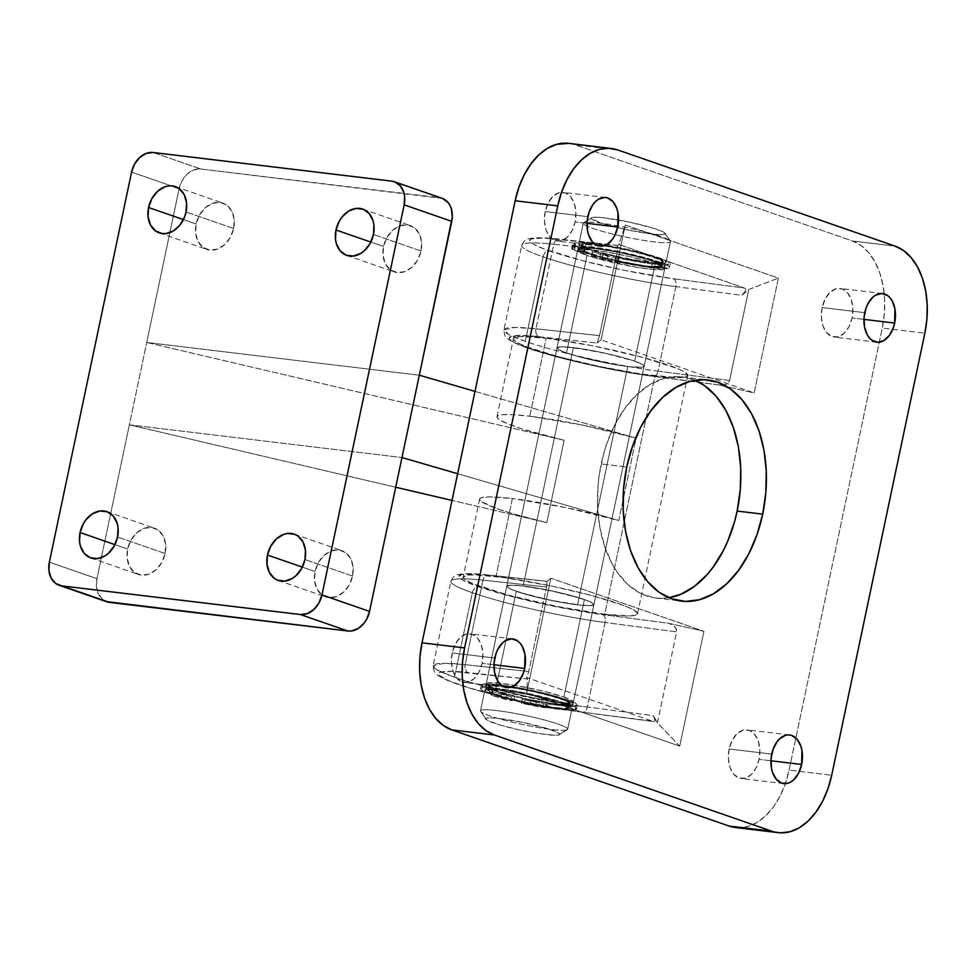<?xml version="1.0" encoding="UTF-8"?>
<svg xmlns="http://www.w3.org/2000/svg" width="976" height="976" viewBox="0 0 976 976"><rect width="100%" height="100%" fill="white"/><g stroke="black" fill="none" stroke-linecap="round" stroke-linejoin="round"><path stroke-width="0.73" stroke-dasharray="4.88 3.66" d="M675.868 286.627A100.211 10.614 11.9 0 1 543.095 256.847A6.686 5.1 109.1 0 1 549.573 250.954A93.537 9.906 -168.1 0 0 673.501 278.758A6.686 3.916 -82.5 0 1 675.868 286.627L658.068 371.136A100.211 10.614 11.9 0 1 525.283 341.356L543.095 256.847A100.211 10.614 -168.1 0 0 675.868 286.627L658.068 371.136L729.572 380.518L748.763 289.469L741.98 295.301L675.868 286.627A6.686 3.916 97.5 0 0 673.501 278.758L625.177 270.498L583.258 260.873L544.523 249.136L533.591 244.281L530.127 241.694L529.59 240.633L530.956 239.022L543.095 237.998L617.613 245.488L618.906 244.488L744.639 288.091L673.501 278.758L744.639 288.091L618.906 244.488L625.311 225.017L601.106 339.855L754.155 392.938L778.36 278.087L625.311 225.017L601.106 339.855L597.068 343.003L527.394 335.732L512.302 335.988L509.045 338.147L510.912 340.417L515.95 343.296L534.714 350.372L587.43 364.341L637.975 374.089L719.105 384.947L754.155 392.938L601.106 339.855L597.068 343.003L599.532 335.646L535.958 328.79L553.758 244.281L617.344 251.125L599.532 335.646L617.344 251.125L617.613 245.488L618.906 244.488L625.311 225.017L778.36 278.087L748.763 289.469L741.98 295.301L745.554 290.787L745.688 289.067L744.639 288.091L745.688 289.067L745.554 290.787L741.98 295.301L675.868 286.627M605.096 622.505A100.211 10.614 11.9 0 1 472.311 592.713A6.686 5.1 109.1 0 1 478.789 586.832A93.537 9.906 -168.1 0 0 602.717 614.624A6.686 3.916 -82.5 0 1 605.096 622.505L587.284 707.014A100.211 10.614 11.9 0 1 454.499 677.222L472.311 592.713A100.211 10.614 -168.1 0 0 605.096 622.505L587.284 707.014L653.395 715.689L657.421 722.923L676.6 631.887L605.096 622.505A6.686 3.916 97.5 0 0 602.717 614.624L554.392 606.377L512.473 596.751L473.738 585.002L462.807 580.147L458.805 576.499L462.063 574.352L477.166 574.095L546.828 581.367L550.879 578.219L526.674 693.07L679.723 746.14L703.928 631.301L550.879 578.219L703.928 631.301L668.865 623.31L602.717 614.624L668.865 623.31L672.257 624.591L675.831 627.922L676.6 631.887L657.421 722.923L679.723 746.14L703.928 631.301L668.865 623.31L674.904 626.677L676.441 629.239L676.6 631.887L605.096 622.505M822.158 307.574L864.748 312.686L822.158 307.574L821.377 317.09L822.988 325.947L826.757 332.804L832.089 336.598L838.201 336.769L844.142 333.292L849.01 326.679L852.072 317.956A24.498 15.616 96.8 0 0 840.031 288.445A24.498 15.616 96.8 0 0 822.158 307.574A24.498 15.616 96.8 0 0 834.199 337.086A24.498 15.616 96.8 0 0 852.072 317.956L852.853 308.44L851.243 299.583L847.485 292.727L842.142 288.933L836.029 288.762L830.088 292.239L825.22 298.851L822.158 307.574M863.955 319.372L852.072 317.956L863.955 319.372M729.145 748.982L771.735 754.094L729.145 748.982L728.364 758.498L729.975 767.356L733.732 774.2L739.076 778.006L745.176 778.177L751.117 774.688L755.997 768.075L759.06 759.352A24.498 15.616 96.8 0 0 747.018 729.841A24.498 15.616 96.8 0 0 729.145 748.982A24.498 15.616 96.8 0 0 741.174 778.494A24.498 15.616 96.8 0 0 759.06 759.352L759.84 749.836L758.23 740.979L754.46 734.135L749.117 730.329L743.017 730.158L737.075 733.647L732.207 740.259L729.145 748.982M770.93 760.78L759.06 759.352L770.93 760.78M545.218 211.536L587.808 216.648L545.218 211.536L544.425 221.052L546.035 229.909L549.805 236.753L555.149 240.56L561.249 240.73L567.19 237.241L572.058 230.629L575.12 221.906A24.498 15.616 96.8 0 0 563.091 192.394A24.498 15.616 96.8 0 0 545.218 211.536A24.498 15.616 96.8 0 0 557.247 241.048A24.498 15.616 96.8 0 0 575.12 221.906L575.901 212.39L574.291 203.533L570.533 196.676L565.189 192.882L559.089 192.711L553.148 196.2L548.268 202.801L545.218 211.536M587.003 223.333L575.12 221.906L587.003 223.333M452.193 652.932L494.783 658.044L452.193 652.932L451.412 662.448L453.023 671.305L456.78 678.161L462.124 681.956L468.236 682.126L474.177 678.649L479.045 672.037L482.107 663.314A24.498 15.616 96.8 0 0 470.066 633.802A24.498 15.616 96.8 0 0 452.193 652.932A24.498 15.616 96.8 0 0 464.234 682.444A24.498 15.616 96.8 0 0 482.107 663.314L482.888 653.798L481.278 644.941L477.508 638.084L472.177 634.29L466.064 634.119L460.123 637.596L455.255 644.209L452.193 652.932M493.99 664.729L482.107 663.314L493.99 664.729M694.997 380.298A111.349 70.98 96.8 0 0 682.444 376.931A111.349 70.98 96.8 0 0 601.192 463.917L626.751 466.979L601.192 463.917A111.349 70.98 96.8 0 0 655.896 598.044A111.349 70.98 96.8 0 0 668.902 597.751L660.044 598.349L653.115 597.629L639.78 593.005L627.592 584.331L616.991 571.924L612.416 564.482L604.961 547.426L599.959 528.077L597.629 507.166L598.044 485.499L599.276 474.641L603.754 453.413L606.95 443.226L615.1 424.243L625.335 407.687L637.243 394.206L650.382 384.3L664.253 378.371L678.296 376.626L685.225 377.358L694.997 380.298M563.872 697.023A44.542 4.721 11.9 0 1 573.388 702.122A44.542 4.721 11.9 0 1 543.742 700.402A44.542 4.721 11.9 0 1 495.723 688.836L516.28 591.334A44.542 4.721 -168.1 0 0 564.299 602.887A44.542 4.721 -168.1 0 0 593.933 604.608A44.542 4.721 -168.1 0 0 584.429 599.508L563.872 697.023L584.429 599.508A44.542 4.721 -168.1 0 0 536.41 587.955A44.542 4.721 -168.1 0 0 506.764 586.234A44.542 4.721 -168.1 0 0 516.28 591.334L495.723 688.836A44.542 4.721 11.9 0 1 486.219 683.749A44.542 4.721 11.9 0 1 515.853 685.457A44.542 4.721 11.9 0 1 563.872 697.023L572.668 700.988L573.388 702.073L571.338 703.049L560.2 702.72L541.887 700.085L501.688 690.764L489.305 686.287L486.207 683.786L488.256 682.822L493.893 682.724L513.669 685.091L543.022 691.093L563.872 697.023M634.656 361.144A44.542 4.721 11.9 0 1 644.16 366.244A44.542 4.721 11.9 0 1 614.526 364.524A44.542 4.721 11.9 0 1 566.507 352.97L587.052 255.456A44.542 4.721 -168.1 0 0 635.071 267.021A44.542 4.721 -168.1 0 0 664.717 268.729A44.542 4.721 -168.1 0 0 655.201 263.642L634.656 361.144L655.201 263.642A44.542 4.721 -168.1 0 0 607.182 252.076A44.542 4.721 -168.1 0 0 577.548 250.368A44.542 4.721 -168.1 0 0 587.052 255.456L566.507 352.97A44.542 4.721 11.9 0 1 556.991 347.871A44.542 4.721 11.9 0 1 586.637 349.591A44.542 4.721 11.9 0 1 634.656 361.144L643.452 365.109L644.172 366.207L642.123 367.171L630.984 366.842L612.66 364.207L575.864 355.886L561.859 351.201L556.991 347.92L559.041 346.944L564.665 346.846L588.504 349.908L613.806 355.215L634.656 361.144L605.449 353.288L573.388 347.627L523.16 585.99L510.302 585.173L506.764 586.271L509.85 588.772L519.11 592.273L549.756 600.118L580.744 605.205L590.395 605.669L593.945 604.571L592.237 602.814L586.93 600.411L567.581 594.579L542.436 589.028L523.16 585.99A44.542 4.721 11.9 0 1 569.691 595.128A44.542 4.721 11.9 0 1 593.933 604.608A44.542 4.721 11.9 0 1 577.536 604.852L627.775 366.488A44.542 4.721 -168.1 0 0 644.16 366.244A44.542 4.721 -168.1 0 0 619.931 356.765A44.542 4.721 -168.1 0 0 573.388 347.627A44.542 4.721 -168.1 0 0 556.991 347.871A44.542 4.721 -168.1 0 0 581.232 357.35A44.542 4.721 -168.1 0 0 627.775 366.488L577.536 604.852L590.395 605.669L593.945 604.571L590.846 602.07L581.598 598.569L550.952 590.724L519.952 585.637L510.302 585.173L506.764 586.271L508.459 588.028L513.779 590.431L533.116 596.263L558.272 601.814L577.536 604.852A44.542 4.721 11.9 0 1 531.005 595.714A44.542 4.721 11.9 0 1 506.764 586.234A44.542 4.721 11.9 0 1 523.16 585.99L573.388 347.627L560.541 346.809L556.991 347.92L561.859 351.201L575.864 355.886L612.66 364.207L630.984 366.842L642.123 367.171L644.172 366.207L643.452 365.109L634.656 361.144M528.76 671.512L465.174 664.668L482.986 580.159L546.572 587.003L528.76 671.512L546.572 587.003L546.828 581.367L550.879 578.219L526.674 693.07L527.577 677.869L526.284 678.869L451.766 671.39L439.627 672.403L438.261 674.013L438.797 675.075L448.826 680.784L470.2 688.202L525.222 702.086L574.888 711.126L653.31 721.471L527.577 677.869L653.31 721.471L654.567 721.459L655.03 720.361L653.395 715.689L657.421 722.923L679.723 746.14L526.674 693.07L527.577 677.869L526.284 678.869L528.76 671.512L465.174 664.668L482.986 580.159A100.211 10.614 -168.1 0 0 450.912 581.257A100.211 10.614 -168.1 0 0 472.311 592.713L454.499 677.222A100.211 10.614 11.9 0 1 433.112 665.766A100.211 10.614 11.9 0 1 465.174 664.668L444.165 663.302L433.112 665.766L437.895 670.353L454.499 677.222C496.711 691.777 564.994 704.562 587.284 707.014L653.395 715.689L654.933 719.446L654.567 721.459L582.172 712.138A6.686 3.916 97.5 0 0 582.672 712.26A6.686 3.916 97.5 0 0 587.284 707.014A6.686 3.916 -82.5 0 1 582.721 712.273A6.686 3.916 -82.5 0 1 582.172 712.138C561.334 709.857 497.004 697.779 457.793 684.188C419.582 670.732 446.032 669.768 468.199 672.623A6.686 4.575 -83.9 0 1 465.174 664.668A6.686 4.575 96.1 0 0 468.199 672.623L526.284 678.869L528.76 671.512M559.529 239.23A93.537 9.906 -168.1 0 0 549.573 250.954A6.686 5.1 -70.9 0 0 543.095 256.847A100.211 10.614 11.9 0 1 521.696 245.354A100.211 10.614 11.9 0 1 553.758 244.281A100.211 10.614 -168.1 0 0 521.696 245.379A100.211 10.614 -168.1 0 0 543.095 256.847L525.283 341.356A100.211 10.614 11.9 0 1 503.884 329.888A100.211 10.614 11.9 0 1 535.958 328.79L553.758 244.281L617.344 251.125L617.796 245.44L559.529 239.23A6.686 4.575 96.1 0 0 558.882 239.096A6.686 4.575 96.1 0 0 553.758 244.281A6.686 4.575 -83.9 0 1 558.821 239.083M568.984 143.374L575.096 144.814L617.698 149.926L575.096 144.814L852.463 240.999L860.917 245.415L868.481 252.394L874.85 261.702L879.766 272.951L883.06 285.724L884.61 299.522L884.329 313.821L882.255 328.07L924.845 333.182L882.255 328.07L789.096 770.125L831.698 775.237L789.096 770.125L785.302 783.777L779.922 796.306L773.163 807.225L765.306 816.131L756.632 822.67L747.482 826.587L735.66 827.55M735.477 827.526A73.493 46.848 96.8 0 0 785.338 783.667A73.493 46.848 96.8 0 0 789.096 770.125L882.255 328.07A73.493 46.848 96.8 0 0 884.207 293.874A73.493 46.848 96.8 0 0 852.463 240.999L895.053 246.111L852.463 240.999L575.096 144.814A73.493 46.848 96.8 0 0 568.788 143.35M655.201 263.642L630.215 256.725L604.998 251.71L585.222 249.331L579.585 249.429L577.536 250.405L582.404 253.699L596.409 258.372L637.255 267.387L654.445 269.596L663.765 269.437L664.717 268.693L663.997 267.595L655.201 263.642M754.155 392.938L778.36 278.087L748.763 289.469L729.572 380.518L728.364 382.848L725.937 384.507L719.105 384.947L754.155 392.938M488.756 575.108A93.537 9.906 -168.1 0 0 478.789 586.832A6.686 5.1 -70.9 0 0 472.311 592.713A100.211 10.614 11.9 0 1 450.924 581.232A100.211 10.614 11.9 0 1 482.986 580.159L546.572 587.003L547.024 581.318L488.756 575.108A6.686 4.575 96.1 0 0 488.098 574.962A6.686 4.575 96.1 0 0 482.986 580.159A6.686 4.575 -83.9 0 1 488.049 574.962M658.068 371.136L729.572 380.518L728.364 382.848L725.937 384.507L720.91 385.227L652.956 376.272A6.686 3.916 97.5 0 0 653.456 376.394A6.686 3.916 97.5 0 0 658.068 371.136A6.686 3.916 -82.5 0 1 653.493 376.394A6.686 3.916 -82.5 0 1 652.956 376.272C632.119 373.979 567.776 361.913 528.577 348.31C490.355 334.853 516.804 333.89 538.984 336.744A6.686 4.575 -83.9 0 1 535.958 328.79L514.938 327.436L503.884 329.888L508.667 334.487L525.283 341.356C567.483 355.898 635.779 368.684 658.068 371.136M720.91 385.227L719.105 384.947M538.984 336.744L597.068 343.003L599.532 335.646L535.958 328.79A6.686 4.575 96.1 0 0 538.984 336.744M654.03 721.606L653.31 721.471M583.245 223.382L591.151 218.246A37.857 4.014 -168.1 0 0 628.239 230.068A37.857 4.014 -168.1 0 0 665.266 233.679L670.427 241.536A44.542 4.721 11.9 0 1 626.885 237.29A44.542 4.721 11.9 0 1 583.245 223.382A44.542 4.721 -168.1 0 0 626.372 237.18A44.542 4.721 -168.1 0 0 670.427 241.645A44.542 4.721 -168.1 0 0 670.427 241.536L666.022 262.446A44.542 4.721 11.9 0 1 666.01 262.556A44.542 4.721 11.9 0 1 621.968 258.091A44.542 4.721 11.9 0 1 578.841 244.293L583.245 223.382L578.841 244.293A44.542 4.721 11.9 0 1 578.841 244.183A44.542 4.721 11.9 0 1 622.895 248.648A44.542 4.721 11.9 0 1 666.022 262.446L670.427 241.536A44.542 4.721 -168.1 0 0 627.3 227.737A44.542 4.721 -168.1 0 0 583.258 223.272A44.542 4.721 -168.1 0 0 583.245 223.382A44.542 4.721 11.9 0 1 583.599 222.833A44.542 4.721 11.9 0 1 627.812 227.847A44.542 4.721 11.9 0 1 670.28 241.096A44.542 4.721 11.9 0 1 670.427 241.536L665.266 233.679L662.46 234.655L654.432 234.313L628.239 230.068L602.033 223.406L591.334 218.685L591.322 217.88L593.957 217.258L601.985 217.599L628.166 221.857L654.384 228.506L662.423 231.519L665.266 233.679A37.857 4.014 -168.1 0 0 665.132 233.301A37.857 4.014 -168.1 0 0 629.032 222.04A37.857 4.014 -168.1 0 0 591.456 217.782A37.857 4.014 -168.1 0 0 591.151 218.246L583.245 223.382M567.69 729.096L559.773 734.233A37.857 4.014 11.9 0 1 559.468 734.696A37.857 4.014 11.9 0 1 521.892 730.438A37.857 4.014 11.9 0 1 485.804 719.178A37.857 4.014 11.9 0 1 485.67 718.812L480.497 710.943A44.542 4.721 -168.1 0 0 480.656 711.382A44.542 4.721 -168.1 0 0 523.124 724.631A44.542 4.721 -168.1 0 0 567.324 729.645A44.542 4.721 -168.1 0 0 567.69 729.096A44.542 4.721 11.9 0 1 567.678 729.206A44.542 4.721 11.9 0 1 523.624 724.741A44.542 4.721 11.9 0 1 480.497 710.943L484.901 690.032A44.542 4.721 -168.1 0 0 528.04 703.83A44.542 4.721 -168.1 0 0 572.082 708.295A44.542 4.721 -168.1 0 0 572.095 708.186L567.69 729.096L572.095 708.186L568.788 709.345L559.358 708.942L528.541 703.94L497.699 696.108L488.244 692.57L484.901 690.032L488.207 688.873L497.638 689.276L528.455 694.278L559.297 702.11L568.764 705.648L572.095 708.186A44.542 4.721 -168.1 0 0 528.968 694.387A44.542 4.721 -168.1 0 0 484.913 689.922A44.542 4.721 -168.1 0 0 484.901 690.032L480.497 710.943A44.542 4.721 11.9 0 1 480.509 710.833A44.542 4.721 11.9 0 1 524.551 715.298A44.542 4.721 11.9 0 1 567.69 729.096A44.542 4.721 -168.1 0 0 524.051 715.188A44.542 4.721 -168.1 0 0 480.497 710.943L486.39 719.751L499.248 724.802L519.122 729.853L540.228 733.781L555.417 735.257L559.077 734.891L559.602 733.793L548.902 729.072L522.685 722.411L496.491 718.165L488.476 717.824L485.67 718.812A37.857 4.014 11.9 0 1 522.685 722.411A37.857 4.014 11.9 0 1 559.773 734.233L567.69 729.096M487.634 690.605L488.476 686.592A41.761 4.416 -168.1 0 0 528.907 699.524A41.761 4.416 -168.1 0 0 570.204 703.708A41.761 4.416 -168.1 0 0 570.216 703.611L569.374 707.612A41.761 4.416 11.9 0 1 569.362 707.722A41.761 4.416 11.9 0 1 528.065 703.537A41.761 4.416 11.9 0 1 487.634 690.605A41.761 4.416 11.9 0 1 487.634 690.496A41.761 4.416 11.9 0 1 528.931 694.68A41.761 4.416 11.9 0 1 569.374 707.612L570.216 703.611L567.117 704.696L558.272 704.318L529.382 699.621L500.468 692.289L491.599 688.971L488.476 686.592L491.575 685.506L500.42 685.884L529.297 690.569L558.211 697.913L567.093 701.232L570.216 703.611A41.761 4.416 -168.1 0 0 529.785 690.666A41.761 4.416 -168.1 0 0 488.488 686.494A41.761 4.416 -168.1 0 0 488.476 686.592L487.634 690.605L489.403 692.277L512.9 700.036L551.245 707.6L564.567 708.747L569.374 707.612L566.239 705.233L557.369 701.927L528.455 694.583L499.566 689.886L490.721 689.52L487.634 690.605M485.755 686.03L577.987 248.307A44.542 4.721 -168.1 0 0 621.126 262.105A44.542 4.721 -168.1 0 0 665.168 266.57A44.542 4.721 -168.1 0 0 665.181 266.46L572.936 704.172A44.542 4.721 11.9 0 1 572.924 704.282A44.542 4.721 11.9 0 1 528.882 699.816A44.542 4.721 11.9 0 1 485.755 686.03A44.542 4.721 11.9 0 1 485.755 685.921A44.542 4.721 11.9 0 1 529.809 690.374A44.542 4.721 11.9 0 1 572.936 704.172L665.181 266.46L661.874 267.607L652.444 267.217L621.627 262.215L590.785 254.382L581.33 250.844L577.987 248.307L581.293 247.148L590.724 247.55L621.541 252.552L652.383 260.385L661.85 263.91L665.181 266.46A44.542 4.721 -168.1 0 0 622.054 252.662A44.542 4.721 -168.1 0 0 577.999 248.197A44.542 4.721 -168.1 0 0 577.987 248.307L485.755 686.03L489.086 688.568L498.553 692.094L529.382 699.926L560.2 704.928L569.642 705.331L572.936 704.172L569.606 701.634L560.139 698.096L529.297 690.276L498.492 685.274L489.049 684.871L485.755 686.03M580.72 248.868L581.562 244.866A41.761 4.416 -168.1 0 0 621.993 257.798A41.761 4.416 -168.1 0 0 663.29 261.983A41.761 4.416 -168.1 0 0 663.302 261.873L662.46 265.887A41.761 4.416 11.9 0 1 662.448 265.997A41.761 4.416 11.9 0 1 621.151 261.812A41.761 4.416 11.9 0 1 580.72 248.868A41.761 4.416 11.9 0 1 580.732 248.77A41.761 4.416 11.9 0 1 622.017 252.955A41.761 4.416 11.9 0 1 662.46 265.887L663.302 261.873L660.203 262.959L651.358 262.593L622.468 257.896L593.554 250.551L584.685 247.245L581.562 244.866L584.661 243.78L593.506 244.159L622.395 248.843L651.297 256.188L660.179 259.494L663.302 261.873A41.761 4.416 -168.1 0 0 622.871 248.941A41.761 4.416 -168.1 0 0 581.574 244.756A41.761 4.416 -168.1 0 0 581.562 244.866L580.72 248.868L582.489 250.551L605.986 258.311L644.331 265.875L657.653 267.021L662.46 265.887L659.325 263.508L650.455 260.189L621.541 252.857L592.652 248.16L583.807 247.794L580.72 248.868M578.841 244.293L582.172 246.83L591.639 250.368L622.468 258.201L653.286 263.203L662.728 263.605L666.022 262.446L662.692 259.909L653.225 256.371L622.383 248.538L591.578 243.536L582.135 243.146L578.841 244.293M603.4 254.187L607.523 255.444L606.718 259.238L601.936 258.03L602.595 257.981L603.4 254.187L602.753 254.211L608.17 255.419L603.4 254.187L601.948 258.067L607.365 259.201L602.595 257.981L607.389 259.177L606.718 259.238L608.182 255.383L603.4 254.187M580.293 247.172L584.417 248.429L583.624 252.223L578.829 251.015L579.488 250.966L580.293 247.172L579.646 247.196L585.063 248.404L580.293 247.172L578.841 251.052L584.258 252.186L579.488 250.966L584.282 252.162L583.624 252.223L584.417 248.429L585.075 248.368L580.293 247.172M657.897 268.4L658.69 264.618A48.995 5.185 -168.1 0 0 670.329 263.691A48.995 5.185 -168.1 0 0 639.597 252.223A48.995 5.185 -168.1 0 0 586.076 242.56L585.283 246.355A48.995 5.185 11.9 0 1 638.792 256.017A48.995 5.185 11.9 0 1 669.524 267.485A48.995 5.185 11.9 0 1 657.897 268.4A48.995 5.185 11.9 0 1 618.186 261.958L618.979 258.164A48.995 5.185 -168.1 0 0 658.69 264.618L657.897 268.4L649.699 267.534L612.294 261.178L591.432 255.883L599.972 256.566L620.114 261.47L646.588 266.009L651.7 266.521L652.505 262.739A40.638 4.307 -168.1 0 0 662.155 261.971A40.638 4.307 -168.1 0 0 636.657 252.455A40.638 4.307 -168.1 0 0 592.261 244.439A40.638 4.307 -168.1 0 0 582.611 245.208A40.638 4.307 -168.1 0 0 592.517 250.271L591.724 254.065A40.638 4.307 11.9 0 1 581.818 249.002A40.638 4.307 11.9 0 1 591.468 248.233L592.261 244.439L591.468 248.233A40.638 4.307 11.9 0 1 635.864 256.249A40.638 4.307 11.9 0 1 661.35 265.765A40.638 4.307 11.9 0 1 651.7 266.521L661.069 266.143L660.776 264.789L657.116 262.8L637.706 256.712L614.795 251.637L597.117 248.819L584.27 248.087L582.404 248.453L581.806 249.112L582.477 250.039L591.724 254.065L583.172 253.382L571.668 248.843L574.754 248.88L573.632 247.318L576.755 246.159L592.09 247.062L618.064 251.357L645.221 257.688L664.424 263.923L668.841 266.314L669.182 267.936L657.897 268.4M575.572 244.988L574.84 243L582.684 242.341L618.857 247.562L657.116 257.164L667.133 260.995L670.329 263.703L664.107 264.886L645.807 263.093L613.099 257.383L596.873 253.382L592.225 252.089L600.765 252.784L641.476 261.422L654.908 262.898L661.862 262.349L661.582 260.995L657.922 259.006L645.295 254.76L627.263 250.234L604.498 245.94L592.261 244.439L583.209 244.671L582.611 245.33L585.197 247.404L592.517 250.271L583.977 249.588L572.79 244.927L575.62 245.049L574.766 248.782A48.995 5.185 11.9 0 1 573.644 247.282A48.995 5.185 11.9 0 1 585.283 246.355L586.076 242.56A48.995 5.185 -168.1 0 0 574.437 243.488A48.995 5.185 -168.1 0 0 575.572 244.988L574.815 248.843L572.461 248.746L573.254 244.952L575.096 245.098L574.291 248.892L575.572 244.988M591.432 255.883L592.225 252.089A53.912 5.71 -168.1 0 0 612.233 257.2L611.44 260.995A53.912 5.71 11.9 0 1 591.432 255.883L592.225 252.089L600.765 252.784L599.972 256.566L591.432 255.883M652.505 262.739L651.7 266.521A40.638 4.307 11.9 0 1 599.972 256.566L600.765 252.784A40.638 4.307 -168.1 0 0 652.505 262.739M591.724 254.065L592.517 250.271L583.977 249.588L583.172 253.382L591.724 254.065M583.977 249.588L583.172 253.382A53.912 5.71 11.9 0 1 571.851 248.965L572.656 245.183A53.912 5.71 -168.1 0 0 583.977 249.588M615.344 257.725L614.538 261.519L616.381 261.666L617.174 257.871L615.344 257.725L614.538 261.519L611.44 260.995L612.233 257.2L615.344 257.725M572.461 248.746L573.254 244.952L572.461 245.013L571.668 248.807L572.461 248.746M618.979 258.164L617.174 257.871L616.381 261.666L618.186 261.958L618.979 258.164M505.958 698.535L500.578 697.34L501.457 693.497L506.751 694.741L505.958 698.535L500.615 697.401L506.032 698.487L506.751 694.741L501.383 693.533L506.8 694.631L501.457 693.497L500.664 697.291L505.958 698.535M535.58 705.514L530.212 704.318L531.09 700.475L536.385 701.72L535.58 705.514L530.249 704.379L535.665 705.465L536.385 701.72L531.017 700.512L536.434 701.61L531.09 700.475L530.297 704.269L535.58 705.514M482.778 684.139L481.985 687.921A48.995 5.185 11.9 0 1 534.848 694.949A48.995 5.185 11.9 0 1 576.487 708.991A48.995 5.185 11.9 0 1 575.108 709.857L575.913 706.063A48.995 5.185 -168.1 0 0 577.292 705.197A48.995 5.185 -168.1 0 0 535.653 691.154A48.995 5.185 -168.1 0 0 482.778 684.139A48.995 5.185 -168.1 0 0 481.4 684.993A48.995 5.185 -168.1 0 0 492.319 690.752L491.514 694.546A48.995 5.185 11.9 0 1 480.607 688.788A48.995 5.185 11.9 0 1 481.985 687.921L482.778 684.139L481.388 685.067L482.583 686.531L492.758 690.947L492.465 691.569L511.509 696.876L514.633 696.12L493.978 689.739L489.83 687.385L490.721 686.006L489.915 689.8A40.638 4.307 11.9 0 1 533.774 695.62A40.638 4.307 11.9 0 1 568.313 707.271A40.638 4.307 11.9 0 1 567.166 707.99A40.638 4.307 11.9 0 1 524.417 702.403L525.21 698.609A40.638 4.307 -168.1 0 0 567.971 704.196L567.166 707.99L567.971 704.196A40.638 4.307 -168.1 0 0 569.118 703.476A40.638 4.307 -168.1 0 0 534.58 691.825A40.638 4.307 -168.1 0 0 490.721 686.006L502.506 686.262L527.235 690.264L549.659 695.546L565.238 700.683L569.081 703.574L562.176 704.416L546.06 702.574L525.21 698.609L522.087 699.365L544.559 703.842L569.191 706.343L577.255 705.319L575.816 703.464L570.374 700.902L549.671 694.534L522.111 688.348L496.991 684.444L482.778 684.139M547.194 707.661L565.019 709.93L576.011 709.528L575.95 707.966L571.814 705.611L556.954 700.536L530.7 694.046L507.862 689.8L487.317 687.592L481.985 687.921L480.595 688.861L483.34 691.24L491.965 694.741L491.66 695.363L510.704 700.67L513.827 699.914L490.501 692.252L488.842 690.349L494.344 689.52L526.43 694.058L560.395 702.891L567.873 706.417L567.922 707.722L564.86 708.247L551.416 707.258L524.417 702.403L521.294 703.159L544.937 707.746L547.194 707.661L547.987 703.867A48.995 5.185 -168.1 0 0 575.913 706.063L575.108 709.857A48.995 5.185 11.9 0 1 547.194 707.661L547.987 703.867L546.719 703.769L545.255 707.722L546.719 703.769L545.926 707.563L547.194 707.661M511.509 696.876L510.704 700.67A53.912 5.71 11.9 0 1 492.209 695.546L493.002 691.764A53.912 5.71 -168.1 0 0 511.509 696.876L510.704 700.67L513.827 699.914L514.633 696.12L511.509 696.876M489.915 689.8L490.721 686.006A40.638 4.307 -168.1 0 0 489.574 686.714A40.638 4.307 -168.1 0 0 514.633 696.12L513.827 699.914A40.638 4.307 11.9 0 1 488.781 690.508A40.638 4.307 11.9 0 1 489.915 689.8M525.21 698.609L524.417 702.403L521.294 703.159L522.087 699.365L525.21 698.609M521.294 703.159L522.087 699.365A53.912 5.71 -168.1 0 0 543.766 703.72L542.973 707.502A53.912 5.71 11.9 0 1 521.294 703.159M491.282 695.01L492.746 691.057L491.282 695.01L492.075 691.215L493.002 691.764L492.209 695.546L491.282 695.01M546.048 703.928L545.255 707.722L542.973 707.502L543.766 703.72L546.048 703.928M491.514 694.546L492.319 690.752L491.514 694.546M529.761 416.203L546.194 338.196A89.084 9.431 -168.1 0 0 513.413 338.684A89.084 9.431 -168.1 0 0 561.883 357.643A89.084 9.431 -168.1 0 0 654.969 375.919L604.73 614.282A89.084 9.431 11.9 0 1 511.656 595.994A89.084 9.431 11.9 0 1 463.185 577.048A89.084 9.431 11.9 0 1 495.967 576.56L512.4 498.553A89.084 9.431 -168.1 0 0 479.619 499.041A89.084 9.431 -168.1 0 0 546.792 522.624L564.152 440.286A89.084 9.431 11.9 0 1 496.979 416.703A89.084 9.431 11.9 0 1 529.761 416.203L513.059 414.678L501.884 414.739L497.101 416.374L497.235 417.752L499.078 419.46L507.654 423.767L522.172 428.94L564.152 440.286L146.717 342.478L419.326 375.199L146.717 342.478L179.145 188.624L146.717 342.478L564.152 440.286L546.792 522.624L452.022 500.42L546.792 522.624L513.974 514.084L496.882 508.606L481.717 501.81L479.887 500.09L479.753 498.724L481.314 497.711L489.366 496.857L512.4 498.553L495.967 576.56A89.084 9.431 11.9 0 1 589.04 594.835A89.084 9.431 11.9 0 1 637.511 613.794A89.084 9.431 11.9 0 1 604.73 614.282L654.969 375.919A89.084 9.431 -168.1 0 0 687.751 375.431A89.084 9.431 -168.1 0 0 639.268 356.484A89.084 9.431 -168.1 0 0 546.194 338.196L529.761 416.203A89.084 9.431 11.9 0 1 636.12 438.151L582.623 425.121L529.761 416.203M165.139 553.538L117.547 537.032L165.139 553.538L161.784 562.481L156.087 569.728L148.925 574.169L141.374 575.12L134.578 572.448L129.588 566.544L127.161 558.333L127.649 549.037A24.498 18.69 -70.9 0 0 138.36 574.425A24.498 18.69 -70.9 0 0 165.139 553.538A24.498 18.69 -70.9 0 0 154.415 528.138A24.498 18.69 -70.9 0 0 127.649 549.037L131.004 540.082L136.689 532.835L143.862 528.406L151.414 527.443L158.21 530.127L163.199 536.019L165.627 544.242L165.139 553.538M114.912 544.62L127.649 549.037L114.912 544.62M233.63 228.494L186.05 211.987L233.63 228.494L230.275 237.449L224.59 244.695L217.416 249.124L209.864 250.076L203.081 247.404L198.079 241.511L195.651 233.288L196.152 223.992A24.498 18.69 -70.9 0 0 206.863 249.392A24.498 18.69 -70.9 0 0 233.63 228.494A24.498 18.69 -70.9 0 0 222.918 203.106A24.498 18.69 -70.9 0 0 196.152 223.992L199.494 215.049L205.192 207.803L212.353 203.362L219.917 202.41L226.7 205.082L231.69 210.987L234.13 219.197L233.63 228.494M183.415 219.576L196.152 223.992L183.415 219.576M352.543 576.035L304.963 559.529L352.543 576.035L349.201 584.978L343.503 592.225L336.33 596.665L328.778 597.617L321.995 594.945L317.005 589.04L314.565 580.83L315.065 571.533A24.498 18.69 -70.9 0 0 325.777 596.922A24.498 18.69 -70.9 0 0 352.543 576.035A24.498 18.69 -70.9 0 0 341.832 550.635A24.498 18.69 -70.9 0 0 315.065 571.533L318.408 562.579L324.105 555.332L331.267 550.903L338.831 549.952L345.614 552.623L350.604 558.516L353.044 566.739L352.543 576.035M302.328 567.117L315.065 571.533L302.328 567.117M421.034 250.991L373.454 234.496L421.034 250.991L417.691 259.945L411.994 267.192L404.833 271.621L397.281 272.585L390.485 269.901L385.496 264.008L383.068 255.785L383.556 246.489A24.498 18.69 -70.9 0 0 394.267 271.889A24.498 18.69 -70.9 0 0 421.034 250.991A24.498 18.69 -70.9 0 0 410.323 225.602A24.498 18.69 -70.9 0 0 383.556 246.489L386.911 237.546L392.596 230.299L399.77 225.859L407.321 224.907L414.117 227.579L419.107 233.484L421.534 241.694L421.034 250.991M370.819 242.072L383.556 246.489L370.819 242.072M474.995 391.376L636.12 438.151L618.772 520.501L565.275 507.459L512.4 498.553A89.084 9.431 -168.1 0 1 618.772 520.501L457.646 473.714L618.772 520.501L636.12 438.151L474.995 391.376M395.707 487.231L129.369 424.828L401.966 457.549L129.369 424.828L146.717 342.478L96.953 578.67L129.369 424.828L395.707 487.231M442.506 198.457L200.751 169.007L193.882 169.873L187.368 173.911L182.195 180.487L179.145 188.624L131.565 172.13L179.145 188.624A22.265 16.995 -70.9 0 1 200.751 169.007L439.273 197.64L391.681 181.133L439.273 197.64A22.265 16.995 -70.9 0 1 442.006 198.262M106.689 601.765A22.265 16.995 -70.9 0 1 96.953 578.67L49.361 562.176L96.953 578.67L96.502 587.125L98.71 594.591L103.249 599.959L106.652 601.753M153.159 152.5L200.751 169.007L153.159 152.5M604.73 614.282L557.711 606.56L508.203 595.079L472.896 583.721L464.613 579.317L463.173 577.133L467.272 575.193L474.031 574.864L502.908 577.45L551.55 586.027L592.505 595.763L623.505 605.413L631.35 608.719L637.23 612.696L636.999 614.538L630.435 615.905L604.73 614.282M546.194 338.196L593.225 345.919L642.733 357.399L678.027 368.757L684.359 371.832L687.763 375.345L685.847 376.834L676.905 377.614L640.622 373.967L599.386 366.451L558.431 356.716L527.43 347.066L519.574 343.759L513.705 339.782L513.4 338.77L515.304 337.293L520.489 336.574L546.194 338.196M882.633 293.556L840.031 288.445M789.608 734.952L747.018 729.841M605.681 197.506L563.091 192.394M512.668 638.914L470.066 633.802M682.444 376.931L708.003 379.993M573.388 702.122L664.717 268.729M617.759 245.427L558.882 239.096C544.608 237.424 534.458 237.339 528.431 238.852C526.381 238.571 524.136 240.743 521.696 245.379L503.884 329.888C505.056 339.343 505.995 337.476 513.266 342.247C521.94 346.492 535.922 351.226 555.234 356.46C588.845 365.366 621.59 372.015 653.456 376.394L720.3 385.154M546.975 581.306L488.098 574.962C473.824 573.29 463.673 573.217 457.659 574.73C455.609 574.449 453.352 576.621 450.912 581.257L433.112 665.766C434.283 675.221 435.211 673.355 442.482 678.125C451.156 682.37 465.149 687.104 484.45 692.326C518.061 701.232 550.806 707.881 582.672 712.26L653.81 721.593M486.219 683.749L577.548 250.368M655.896 598.044L681.455 601.118M506.825 687.555L464.234 682.444M599.837 246.159L557.247 241.048M783.777 783.606L741.174 778.494M876.79 342.198L834.199 337.086M480.656 711.382L485.804 719.178M567.324 729.645L559.468 734.696M567.678 729.206L572.082 708.295M569.362 707.722L570.204 703.708M572.924 704.282L665.168 266.57M662.448 265.997L663.29 261.983M666.01 262.556L670.427 241.645M578.841 244.183L583.258 223.272M580.732 248.77L581.574 244.756M485.755 685.921L577.999 248.197M487.634 690.496L488.488 686.494M480.509 710.833L484.913 689.922M583.599 222.833L591.456 217.782M670.28 241.096L665.132 233.301M602.741 254.236L601.936 258.03M579.634 247.221L578.829 251.015M669.524 267.485L670.329 263.691M582.611 245.208L581.818 249.002M662.155 261.971L661.35 265.765M573.644 247.282L574.437 243.488M585.075 248.368L584.282 252.162M608.182 255.383L607.389 259.177M571.668 248.807L572.461 245.013M575.62 245.049L574.815 248.843M500.578 697.34L501.383 693.546M530.212 704.318L531.017 700.524M577.292 705.197L576.487 708.991M481.4 684.993L480.607 688.788M568.313 707.271L569.118 703.476M488.781 690.508L489.574 686.714M535.665 705.465L536.458 701.671M506.032 698.487L506.825 694.692M491.989 691.276L491.184 695.071M492.014 694.814L492.819 691.02M496.979 416.703L513.413 338.684M479.619 499.041L463.185 577.048M90.78 557.93L138.36 574.425M159.271 232.886L206.863 249.392M278.184 580.427L325.777 596.922M346.687 255.383L394.267 271.889M362.743 209.096L410.323 225.602M294.24 534.128L341.832 550.635M175.326 186.599L222.918 203.106M106.835 511.631L154.415 528.138M637.511 613.794L687.751 375.431"/><path stroke-width="1.46" d="M864.748 312.686A24.498 15.616 -83.2 0 1 882.633 293.556A24.498 15.616 -83.2 0 1 894.663 323.068L863.955 319.372L894.663 323.068L894.931 308.953L892.198 300.937L890.075 297.839L887.55 295.508L881.718 293.483L875.582 295.179L872.69 297.351L867.81 303.963L866.017 308.135L864.065 317.444L864.48 326.814L867.225 334.817L869.348 337.916L871.861 340.246L877.705 342.271L883.841 340.575L889.356 335.439L893.394 327.619L894.663 323.068A24.498 15.616 -83.2 0 1 876.79 342.198A24.498 15.616 -83.2 0 1 864.748 312.686M771.735 754.094A24.498 15.616 -83.2 0 1 789.608 734.952A24.498 15.616 -83.2 0 1 801.65 764.464L770.93 760.78L801.65 764.464L801.918 750.349L800.82 746.091L797.05 739.247L791.719 735.44L788.706 734.891L785.607 735.27L779.665 738.759L777.042 741.723L773.004 749.544L771.04 758.84L771.467 768.21L772.565 772.467L776.323 779.324L781.666 783.118L787.778 783.289L790.828 781.983L793.72 779.8L798.588 773.199L801.65 764.464A24.498 15.616 -83.2 0 1 783.777 783.606A24.498 15.616 -83.2 0 1 771.735 754.094M587.808 216.648A24.498 15.616 -83.2 0 1 605.681 197.506A24.498 15.616 -83.2 0 1 617.71 227.018L587.003 223.333L617.71 227.018L617.991 212.902L616.893 208.644L613.123 201.8L607.78 197.994L604.766 197.445L598.63 199.128L595.738 201.312L593.115 204.277L589.077 212.097L587.113 221.393L587.54 230.763L588.638 235.021L592.395 241.865L597.739 245.671L603.839 245.842L606.889 244.537L612.403 239.388L614.66 235.741L617.71 227.018A24.498 15.616 -83.2 0 1 599.837 246.159A24.498 15.616 -83.2 0 1 587.808 216.648M494.783 658.044A24.498 15.616 -83.2 0 1 512.668 638.914A24.498 15.616 -83.2 0 1 524.698 668.426L493.99 664.729L524.698 668.426L524.966 654.31L522.233 646.295L520.11 643.196L517.585 640.866L511.753 638.841L505.605 640.537L502.725 642.708L497.845 649.321L496.052 653.493L494.1 662.802L494.515 672.171L497.26 680.174L499.383 683.273L501.896 685.603L507.74 687.629L513.876 685.933L519.391 680.784L523.429 672.976L524.698 668.426A24.498 15.616 -83.2 0 1 506.825 687.555A24.498 15.616 -83.2 0 1 494.783 658.044M737.148 511.058A111.349 70.98 96.8 0 0 694.997 380.298L704.831 385.825L716.274 396.415L725.924 410.506L733.379 427.549L738.381 446.898L740.711 467.809L740.296 489.476L737.148 511.058L762.707 514.132L737.148 511.058A111.349 70.98 96.8 0 1 668.902 597.751L681.077 594.152L694.644 586.198L707.234 574.449L713.005 567.288L723.24 550.732L727.596 541.497L734.586 521.574L737.148 511.058M626.751 466.979A111.349 70.98 -83.2 0 1 708.003 379.993A111.349 70.98 -83.2 0 1 762.707 514.132L765.855 492.538L766.27 470.871L763.94 449.96L758.938 430.611L751.483 413.568L741.833 399.477L730.377 388.887L717.555 382.214L703.855 379.688L689.8 381.433L675.941 387.374L662.802 397.269L650.882 410.762L640.659 427.317L632.509 446.3L626.751 466.979L623.603 488.573L623.188 510.241L625.518 531.151L630.508 550.501L637.975 567.544L647.613 581.635L659.068 592.225L671.891 598.898L685.591 601.423L699.646 599.679L713.505 593.737L726.644 583.843L738.564 570.35L748.799 553.795L756.949 534.811L762.707 514.132A111.349 70.98 -83.2 0 1 681.455 601.118A111.349 70.98 -83.2 0 1 626.751 466.979M735.66 827.55L729.17 826.074A73.493 46.848 96.8 0 0 735.477 827.526L778.067 832.65A73.493 46.848 -83.2 0 0 831.698 775.237L924.845 333.182L831.698 775.237L827.892 788.889L822.512 801.418L815.765 812.337L807.896 821.243L799.222 827.782L790.072 831.698L780.8 832.845L729.17 826.074L451.803 729.889L494.405 735.001L771.76 831.186L494.405 735.001L485.938 730.585L478.374 723.606L472.018 714.298L467.089 703.049L463.795 690.276L462.258 676.478L462.526 662.179L464.6 647.93L422.01 642.818L515.169 200.763L557.76 205.875L464.6 647.93L557.76 205.875L561.566 192.223L566.946 179.694L573.693 168.775L581.562 159.869L590.224 153.33L599.374 149.413L608.658 148.267L617.698 149.926L895.053 246.111L617.698 149.926A73.493 46.848 -83.2 0 0 611.391 148.474A73.493 46.848 -83.2 0 0 557.76 205.875L515.169 200.763L518.964 187.111L524.344 174.582L531.103 163.663L538.959 154.757L547.634 148.218L556.784 144.302L568.984 143.374M895.053 246.111L903.52 250.527L911.072 257.518L917.44 266.814L922.369 278.062L925.663 290.836L927.2 304.634L926.932 318.932L924.845 333.182A73.493 46.848 -83.2 0 0 895.053 246.111M778.067 832.65A73.493 46.848 -83.2 0 1 771.76 831.186L729.17 826.074L451.803 729.889L443.348 725.473L435.784 718.482L429.416 709.186L424.499 697.938L421.205 685.164L419.656 671.366L419.936 657.068L422.01 642.818L515.169 200.763A73.493 46.848 96.8 0 1 568.788 143.35L611.391 148.474M451.803 729.889L494.405 735.001A73.493 46.848 -83.2 0 1 464.6 647.93L422.01 642.818A73.493 46.848 96.8 0 0 451.803 729.889M117.547 537.032A24.498 18.69 109.1 0 1 90.78 557.93A24.498 18.69 109.1 0 1 80.069 532.53L114.912 544.62L80.069 532.53L83.411 523.587L86.01 519.671L92.574 513.718L100.077 510.96L107.384 511.839L113.399 516.206L117.181 523.404L118.047 527.735L117.547 537.032L114.204 545.987L108.507 553.221L105.042 555.856L97.539 558.601L90.219 557.723L84.217 553.355L80.435 546.157L79.568 541.826L80.069 532.53A24.498 18.69 109.1 0 1 106.835 511.631A24.498 18.69 109.1 0 1 117.547 537.032M186.05 211.987A24.498 18.69 109.1 0 1 159.271 232.886A24.498 18.69 109.1 0 1 148.559 207.498L183.415 219.576L148.559 207.498L151.914 198.543L157.6 191.296L164.773 186.855L168.567 185.928L172.325 185.904L179.12 188.588L184.11 194.48L186.538 202.703L186.05 211.987L184.708 216.599L180.096 224.858L173.533 230.812L166.03 233.557L162.284 233.581L155.489 230.909L150.499 225.005L148.071 216.782L148.559 207.498A24.498 18.69 109.1 0 1 175.326 186.599A24.498 18.69 109.1 0 1 186.05 211.987M304.963 559.529A24.498 18.69 109.1 0 1 278.184 580.427A24.498 18.69 109.1 0 1 267.473 555.027L302.328 567.117L267.473 555.027L270.828 546.084L276.513 538.837L283.687 534.397L287.493 533.457L294.801 534.336L298.034 536.117L303.024 542.009L305.451 550.232L304.963 559.529L301.608 568.483L295.923 575.73L292.458 578.353L284.943 581.098L277.635 580.22L274.402 578.439L269.413 572.546L266.985 564.323L267.473 555.027A24.498 18.69 109.1 0 1 294.24 534.128A24.498 18.69 109.1 0 1 304.963 559.529M373.454 234.496A24.498 18.69 109.1 0 1 346.687 255.383A24.498 18.69 109.1 0 1 335.976 229.994L370.819 242.072L335.976 229.994L339.319 221.04L341.917 217.123L348.481 211.17L355.984 208.425L363.292 209.303L369.306 213.671L373.088 220.869L373.954 225.2L373.454 234.496L370.111 243.439L364.414 250.686L360.949 253.309L353.446 256.054L346.126 255.175L340.124 250.808L336.342 243.61L335.476 239.279L335.976 229.994A24.498 18.69 109.1 0 1 362.743 209.096A24.498 18.69 109.1 0 1 373.454 234.496M106.189 601.57L347.944 631.021L109.422 602.387L61.83 585.893L300.352 614.526L347.944 631.021L351.36 631.008L358.18 628.507L364.133 623.091L366.5 619.54L369.55 611.403L419.326 375.199L369.55 611.403L321.958 594.896L404.162 204.85L451.742 221.357L419.326 375.199L474.995 391.376L419.326 375.199L452.303 217.087L451.412 208.974L449.985 205.436L447.972 202.422L442.506 198.457M452.022 500.42L395.707 487.231L452.022 500.42M401.966 457.549L457.646 473.714L401.966 457.549M394.414 181.768L442.006 198.262A22.265 16.995 -70.9 0 1 451.742 221.357L404.162 204.85A22.265 16.995 109.1 0 0 394.414 181.768A22.265 16.995 109.1 0 0 391.681 181.133L153.159 152.5A22.265 16.995 109.1 0 0 131.565 172.13L49.361 562.176L48.91 570.618L51.13 578.097L55.656 583.453L61.83 585.893L300.352 614.526L307.22 613.648L313.747 609.622L318.92 603.034L321.958 594.896L404.162 204.85L404.613 196.396L403.82 192.467L400.38 185.928L394.926 181.951L391.681 181.133L153.159 152.5L146.29 153.366L139.775 157.404L134.603 163.992L131.565 172.13L49.361 562.176A22.265 16.995 109.1 0 0 59.109 585.258L106.689 601.765A22.265 16.995 -70.9 0 0 109.422 602.387L61.83 585.893A22.265 16.995 109.1 0 1 59.109 585.258M300.352 614.526L347.944 631.021A22.265 16.995 -70.9 0 0 369.55 611.403L321.958 594.896A22.265 16.995 109.1 0 1 300.352 614.526"/></g></svg>
